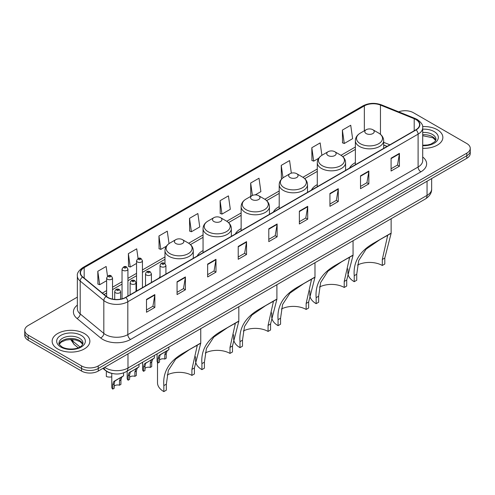 <?xml version="1.0" encoding="UTF-8"?>
<svg xmlns="http://www.w3.org/2000/svg" width="495" height="495" viewBox="0 0 495 495"><rect width="100%" height="100%" fill="white"/><g stroke="black" fill="none" stroke-linecap="round" stroke-linejoin="round"><path stroke-width="0.74" d="M160.027 276.563A20.833 12.029 0 0 0 159.112 278.029M203.055 250.557A20.833 12.029 0 0 0 197.189 256.045M241.133 228.572A20.833 12.029 0 0 0 235.267 234.061M279.211 206.588A20.833 12.029 0 0 0 273.345 212.077M317.289 184.604A20.833 12.029 0 0 0 311.423 190.092M355.367 162.62A20.833 12.029 0 0 0 349.501 168.108M387.053 146.433L383.668 145.066M111.449 373.292A11.793 6.806 180 0 1 105.825 370.798L102.892 368.385M77.35 297.124L28.203 325.493A11.793 6.806 0 0 0 24.75 330.307L24.75 335.443A11.793 6.806 0 0 0 28.203 340.257L81.57 371.071A11.793 6.806 0 0 0 98.245 371.071L466.797 158.289A11.793 6.806 0 0 0 470.25 153.475L470.25 150.907A11.793 6.806 0 0 1 466.797 155.721A11.793 6.806 0 0 0 470.25 150.907L470.25 148.339A11.793 6.806 0 0 0 466.797 143.525L413.43 112.718A11.793 6.806 0 0 0 398.667 111.821M24.75 330.307A11.793 6.806 0 0 0 28.203 335.127L81.57 365.935A11.793 6.806 0 0 0 98.245 365.935L98.245 368.503L466.797 155.721L98.245 368.503A11.793 6.806 0 0 1 81.57 368.503A11.793 6.806 0 0 0 98.245 368.503L98.245 371.071M28.203 335.127L28.203 337.689L81.57 368.503L28.203 337.689A11.793 6.806 0 0 1 24.75 332.875A11.793 6.806 0 0 0 28.203 337.689L28.203 340.257M437.332 129.727A18.866 10.89 0 0 0 422.619 126.565A18.866 10.89 0 0 1 437.332 129.727A18.866 10.89 0 0 1 442.858 137.424A18.866 10.89 0 0 0 437.332 129.727M84.348 333.519A18.866 10.89 0 0 0 63.787 331.161A18.866 10.89 0 0 0 52.142 341.222A18.866 10.89 0 0 0 57.668 348.925A18.866 10.89 0 0 0 78.229 351.283A18.866 10.89 0 0 0 89.873 341.222A18.866 10.89 0 0 0 84.348 333.519A18.866 10.89 0 0 0 63.787 331.161A18.866 10.89 0 0 0 52.142 341.222A18.866 10.89 0 0 0 57.668 348.925A18.866 10.89 0 0 0 78.229 351.283A18.866 10.89 0 0 0 89.873 341.222A18.866 10.89 0 0 0 84.348 333.519M415.874 119.518A12.579 7.264 180 0 1 419.562 124.653A12.579 7.264 180 0 1 415.874 129.789L125.594 297.384A12.579 7.264 180 0 1 106.394 296.412L82.77 276.934A12.579 7.264 180 0 1 80.499 272.764A12.579 7.264 180 0 1 84.181 267.634L364.345 105.881A12.579 7.264 180 0 1 380.457 105.064L414.197 118.707A12.579 7.264 180 0 1 415.874 119.518M416.097 119.388A12.895 7.444 0 0 0 414.377 118.559L380.636 104.915A12.895 7.444 0 0 0 364.128 105.751L83.958 267.504A12.895 7.444 0 0 0 82.517 277.033L106.14 296.517A12.895 7.444 0 0 0 125.817 297.507L416.097 129.919A12.895 7.444 0 0 0 416.097 119.388M146.495 299.407L146.495 312.24L154.836 307.426L154.836 294.587L146.495 299.407M146.495 309.963L152.918 306.257L154.799 295.014A3.143 1.813 -120 0 0 154.836 294.587M152.862 306.287L154.836 307.426M177.068 281.754L177.068 294.593L185.408 289.773L185.408 276.94L177.068 281.754M177.068 292.31L183.49 288.604L185.371 277.367A3.143 1.813 -120 0 0 185.408 276.94M183.435 288.635L185.408 289.773M207.64 264.101L207.64 276.94L215.981 272.126L215.981 259.287L207.64 264.101M207.64 274.663L214.063 270.951L215.95 259.714A3.143 1.813 -120 0 0 215.981 259.287M214.007 270.988L215.981 272.126M238.219 246.448L238.219 259.287L246.553 254.473L246.553 241.634L238.219 246.448M238.219 257.01L244.641 253.304L246.522 242.061A3.143 1.813 -120 0 0 246.553 241.634M244.579 253.335L246.553 254.473M391.087 158.19L391.087 171.029L399.422 166.215L399.422 153.376L391.087 158.19M391.087 168.752L397.51 165.045L399.391 153.803A3.143 1.813 -120 0 0 399.422 153.376M397.448 165.076L399.422 166.215M360.509 175.843L360.509 188.682L368.849 183.868L368.849 171.029L360.509 175.843M360.509 186.405L366.931 182.698L368.818 171.456A3.143 1.813 -120 0 0 368.849 171.029M366.875 182.729L368.849 183.868M329.936 193.496L329.936 206.335L338.277 201.521L338.277 188.682L329.936 193.496M329.936 204.058L336.359 200.345L338.24 189.109A3.143 1.813 -120 0 0 338.277 188.682M336.303 200.382L338.277 201.521M299.364 211.148L299.364 223.981L307.704 219.167L307.704 206.335L299.364 211.148M299.364 221.704L305.786 217.998L307.667 206.762A3.143 1.813 -120 0 0 307.704 206.335M305.731 218.029L307.704 219.167M268.791 228.795L268.791 241.634L277.126 236.82L277.126 223.981L268.791 228.795M268.791 239.357L275.214 235.651L277.095 224.408A3.143 1.813 -120 0 0 277.126 223.981M275.158 235.682L277.126 236.82M422.705 148.296A18.866 10.89 0 0 0 442.858 137.424A18.866 10.89 0 0 1 422.705 148.296M98.245 365.935L466.797 153.153A11.793 6.806 0 0 0 470.25 148.339M169.03 243.602L167.285 231.171L158.951 235.985L159.081 248.75M138.074 258.526L136.713 248.824L128.372 253.638L128.508 266.397M107.502 276.21L106.14 266.477L97.8 271.291L97.936 284.05M255.265 194.881L260.89 191.633L259.009 178.219L250.668 183.032L250.804 195.791M291.345 173.157L289.581 160.566L281.24 165.379L281.377 178.138M321.892 155.3L320.154 142.913L311.813 147.727L311.949 160.491M342.392 130.08L344.272 143.488L352.607 138.674L350.726 125.266L342.392 130.08L342.521 142.838M189.523 218.338L191.404 231.747L199.745 226.933L197.858 213.524L189.523 218.338L189.653 231.097M220.096 200.685L221.977 214.1L230.317 209.286L228.43 195.871L220.096 200.685L220.232 213.444M221.977 214.1L220.096 213.394M251.373 196.008L250.668 195.742M250.668 183.032L252.413 195.445M282.224 178.46L281.24 178.089M281.24 165.379L282.992 177.841M311.813 147.727L313.7 161.141L318.712 158.251M313.7 161.141L311.813 160.442M344.272 143.488L342.392 142.789M191.404 231.747L189.523 231.047M158.951 235.985L160.832 249.4L166.4 246.188M160.832 249.4L158.951 248.694M128.372 253.638L130.259 267.053L136.546 263.42M130.259 267.053L128.372 266.347M97.8 271.291L99.681 284.705L106.635 280.69M99.681 284.705L97.8 284M382.301 265.481L382.301 259.473L387.597 235.818L385.989 236.115L380.389 239.308L366.102 249.146L358.726 260.531L356.734 274.236L354.228 275.678C353.053 261.83 359.822 250.835 374.542 242.686L391.137 233.3L384.801 258.031L384.801 264.039L382.301 265.481A18.08 10.438 0 0 0 357.545 265.042M356.734 274.236L356.734 280.244L354.228 281.692A21.619 12.48 0 0 1 347.898 272.863L347.898 268.797M366.182 133.576A4.715 2.723 0 0 0 372.853 133.576A4.715 2.723 0 0 0 372.853 129.727L378.706 133.106A13 7.505 0 0 1 378.706 143.717A13 7.505 0 0 1 360.323 143.717A13 7.505 0 0 1 360.323 133.106C357.124 135.005 355.472 137.53 355.367 140.679A14.151 8.168 0 0 0 359.512 146.458A14.151 8.168 0 0 0 374.932 148.228A14.151 8.168 0 0 0 383.668 140.679C383.563 137.53 381.911 135.005 378.706 133.106L372.853 129.727A4.715 2.723 0 0 0 366.182 129.727A4.715 2.723 0 0 0 366.182 133.576M354.228 275.678L354.228 281.692M390.543 233.442L374.542 242.686L390.543 233.442M344.223 287.465L344.223 281.457L349.519 257.802L347.911 258.099L342.311 261.292L328.024 271.13L320.649 282.515L318.65 296.22L316.15 297.662C314.975 283.814 321.744 272.819 336.464 264.67L353.059 255.284L346.723 280.015L346.723 286.023L344.223 287.465A18.08 10.438 0 0 0 319.467 287.026M318.65 296.22L318.65 302.228L316.15 303.676A21.619 12.48 0 0 1 309.821 294.847L309.821 290.782M328.105 155.56A4.715 2.723 0 0 0 334.775 155.56A4.715 2.723 0 0 0 334.775 151.711L340.628 155.09A13 7.505 0 0 1 340.628 165.701A13 7.505 0 0 1 322.245 165.701A13 7.505 0 0 1 322.245 155.09C319.046 156.989 317.394 159.514 317.289 162.663A14.151 8.168 0 0 0 321.434 168.442A14.151 8.168 0 0 0 336.854 170.212A14.151 8.168 0 0 0 345.59 162.663C345.485 159.514 343.833 156.989 340.628 155.09L334.775 151.711A4.715 2.723 0 0 0 328.105 151.711A4.715 2.723 0 0 0 328.105 155.56M316.15 297.662L316.15 303.676M352.465 255.426L336.464 264.67L352.465 255.426M306.145 309.449L306.145 303.441L311.442 279.786L309.833 280.083L304.233 283.276L289.946 293.114L282.571 304.499L280.572 318.205L278.072 319.646C276.897 305.799 283.666 294.803 298.386 286.654L314.981 277.268L308.645 302L308.645 308.008L306.145 309.449A18.08 10.438 0 0 0 281.389 309.01M280.572 318.205L280.572 324.213L278.072 325.661A21.619 12.48 0 0 1 271.743 316.831L271.743 312.766M290.027 177.544A4.715 2.723 0 0 0 296.697 177.544A4.715 2.723 0 0 0 296.697 173.696L302.55 177.074A13 7.505 0 0 1 302.55 187.685A13 7.505 0 0 1 284.167 187.685A13 7.505 0 0 1 284.167 177.074C280.968 178.973 279.316 181.498 279.211 184.647A14.151 8.168 0 0 0 283.357 190.427A14.151 8.168 0 0 0 298.776 192.196A14.151 8.168 0 0 0 307.513 184.647C307.407 181.498 305.755 178.973 302.55 177.074L296.697 173.696A4.715 2.723 0 0 0 290.027 173.696A4.715 2.723 0 0 0 290.027 177.544M278.072 319.646L278.072 325.661M314.387 277.41L298.386 286.654L314.387 277.41M268.067 331.433L268.067 325.425L273.364 301.771L271.755 302.068L266.155 305.26L251.868 315.098L244.493 326.483L242.494 340.189L239.995 341.63C238.819 327.783 245.588 316.788 260.308 308.639L276.903 299.252L270.567 323.984L270.567 329.992L268.067 331.433A18.08 10.438 0 0 0 243.311 330.994M242.494 340.189L242.494 346.197L239.995 347.645A21.619 12.48 0 0 1 233.665 338.815L233.665 334.75M251.949 199.528A4.715 2.723 0 0 0 258.619 199.528A4.715 2.723 0 0 0 258.619 195.68L264.472 199.058A13 7.505 0 0 1 264.472 209.67A13 7.505 0 0 1 246.089 209.67A13 7.505 0 0 1 246.089 199.058C242.89 200.958 241.238 203.482 241.133 206.632A14.151 8.168 0 0 0 245.279 212.411A14.151 8.168 0 0 0 260.698 214.18A14.151 8.168 0 0 0 269.435 206.632C269.329 203.482 267.677 200.958 264.472 199.058L258.619 195.68A4.715 2.723 0 0 0 251.949 195.68A4.715 2.723 0 0 0 251.949 199.528M239.995 341.63L239.995 347.645M276.309 299.395L260.308 308.639L276.309 299.395M229.989 353.418L229.989 347.41L235.286 323.755L233.677 324.052L228.077 327.245L213.791 337.083L206.415 348.468L204.416 362.173L201.917 363.615C200.741 349.767 207.51 338.772 222.23 330.623L238.825 321.236L232.489 345.968L232.489 351.976L229.989 353.418A18.08 10.438 0 0 0 205.233 352.978M204.416 362.173L204.416 368.181L201.917 369.629A21.619 12.48 0 0 1 195.587 360.799L195.587 356.734M213.871 221.513A4.715 2.723 0 0 0 220.541 221.513A4.715 2.723 0 0 0 220.541 217.664L226.394 221.042A13 7.505 0 0 1 226.394 231.654A13 7.505 0 0 1 208.011 231.654A13 7.505 0 0 1 208.011 221.042C204.812 222.942 203.16 225.466 203.055 228.616A14.151 8.168 0 0 0 207.201 234.395A14.151 8.168 0 0 0 222.62 236.165A14.151 8.168 0 0 0 231.357 228.616C231.252 225.466 229.6 222.942 226.394 221.042L220.541 217.664A4.715 2.723 0 0 0 213.871 217.664A4.715 2.723 0 0 0 213.871 221.513M201.917 363.615L201.917 369.629M238.231 321.379L222.23 330.623L238.231 321.379M191.912 375.402L191.912 369.394L197.208 345.739L195.599 346.036L190 349.229L175.713 359.067L168.337 370.452L166.339 384.157L163.839 385.599C162.663 371.751 169.432 360.756 184.152 352.607L200.747 343.221L194.411 367.952L194.411 373.96L191.912 375.402A18.08 10.438 0 0 0 167.155 374.963M166.339 384.157L166.339 390.165L163.839 391.613A21.619 12.48 0 0 1 157.509 382.784L157.509 362.34M175.793 243.497A4.715 2.723 0 0 0 182.463 243.497A4.715 2.723 0 0 0 182.463 239.648L188.317 243.026A13 7.505 0 0 1 188.317 253.638A13 7.505 0 0 1 169.934 253.638A13 7.505 0 0 1 169.934 243.026C166.735 244.926 165.083 247.451 164.977 250.6A14.151 8.168 0 0 0 169.123 256.379A14.151 8.168 0 0 0 184.542 258.149A14.151 8.168 0 0 0 193.279 250.6C193.174 247.451 191.522 244.926 188.317 243.026L182.463 239.648A4.715 2.723 0 0 0 175.793 239.648A4.715 2.723 0 0 0 175.793 243.497M163.839 385.599L163.839 391.613M200.153 343.363L184.152 352.607L200.153 343.363M159.495 360.026A3.929 2.271 180 0 1 164.798 359.061L164.798 354.661L165.757 351.685L166.438 351.054L161.11 354.129L160.201 354.896L159.495 357.718L159.495 362.123L158.06 362.953A5.897 3.403 180 0 1 157.082 361.072L157.082 353.882M158.06 362.953L158.06 358.547L158.808 355.695L166.908 350.782M168.875 347.075L168.875 349.643L167.149 350.881L166.227 353.832L166.227 358.232L164.798 359.061M159.681 354.952L161.11 354.129L159.681 354.952M144.986 368.398A3.929 2.271 180 0 1 150.288 367.439L150.288 363.033L151.247 360.063L151.928 359.432L145.691 363.268L144.986 366.096L144.986 370.501L143.55 371.324A5.897 3.403 180 0 1 142.572 369.449L142.572 362.26M143.55 371.324L143.55 366.925L144.299 364.072L152.398 359.153M154.366 355.447L154.366 358.021L152.639 359.259L151.718 362.21L151.718 366.609L150.288 367.439M145.171 363.33L146.6 362.507L145.171 363.33M129.585 377.289A3.929 2.271 180 0 1 134.888 376.33L134.888 371.924L135.853 368.954L136.527 368.317L130.29 372.16L129.585 374.987L129.585 379.387L128.156 380.216A5.897 3.403 180 0 1 127.178 378.341L127.178 371.145M128.156 380.216L128.156 375.816L128.904 372.964L137.004 368.045M138.965 364.339L138.965 366.913L137.239 368.15L136.323 371.095L136.323 375.501L134.888 376.33M129.77 372.221L131.2 371.392L129.77 372.221M114.19 386.18A3.929 2.271 180 0 1 119.493 385.215L119.493 380.816L120.452 377.84L121.133 377.209L115.805 380.284L114.896 381.051L114.19 383.879L114.19 388.278L112.755 389.107A5.897 3.403 180 0 1 111.777 387.232L111.777 373.379M112.755 389.107L112.755 384.702L113.504 381.855L121.603 376.936M123.571 372.89L123.571 375.804L121.844 377.042L120.922 379.987L120.922 384.392L119.493 385.215M114.376 381.113L115.805 380.284L114.376 381.113M106.332 372.11L106.332 376.509A5.897 3.403 180 0 0 111.777 376.831M104.692 367.346A15.722 9.077 0 0 0 105.751 368.02A15.722 9.077 0 0 0 127.982 368.02L427.049 195.358A15.722 9.077 0 0 0 431.659 188.935C431.77 192.84 429.691 196.181 425.422 198.953L126.355 371.621A7.864 4.542 60 0 0 127.982 368.02L127.982 353.9M427.049 181.238L427.049 195.358A7.864 4.542 60 0 1 425.422 198.953M104.055 367.717A7.864 5.259 129.5 0 0 105.429 370.272L103.04 368.305M466.797 158.289L466.797 153.153M81.57 371.071L81.57 365.935M71.261 339.477A15.722 9.077 0 0 0 72.852 341.135L72.852 339.551M78.185 347.806L74.293 344.6A7.864 5.259 129.5 0 1 72.852 341.135L79.936 346.976M422.705 157.002A19.652 11.348 180 0 1 420.88 171.833L130.6 339.428A3.929 2.271 60 0 1 127.815 334.614L418.102 167.019A15.722 9.077 0 0 0 422.705 160.597L422.705 127.735A15.722 9.077 180 0 1 418.102 134.151A3.929 2.271 -120 0 0 416.097 129.919M130.6 339.428A19.652 11.348 180 0 1 102.805 339.428A19.652 11.348 180 0 1 100.603 337.912L76.973 318.427A19.652 11.348 180 0 1 77.35 305.112M105.584 334.614A15.722 9.077 0 0 0 127.815 334.614L127.815 301.746A15.722 9.077 180 0 1 103.82 300.533L80.196 281.055A15.722 9.077 180 0 1 77.35 275.845L77.35 308.713A15.722 9.077 0 0 0 80.196 313.917L103.82 333.401A15.722 9.077 0 0 0 105.584 334.614M422.705 127.735C423.231 125.278 421.424 122.537 417.285 119.518L415.218 118.515A3.929 1.844 112 0 0 414.377 118.559M415.218 118.515L381.478 104.872C374.969 102.57 368.787 102.904 362.94 105.874A3.929 2.271 60 0 1 364.128 105.751M83.958 267.504A3.929 2.271 -120 0 0 82.77 267.628C78.693 270.561 76.886 273.302 77.35 275.845M82.517 277.033A3.929 2.63 129.5 0 0 80.196 281.055L80.196 313.917A3.929 2.63 -50.5 0 1 76.973 318.427M381.478 104.872A3.929 1.844 112 0 0 380.636 104.915M106.14 296.517A3.929 2.63 129.5 0 0 103.82 300.533L103.82 333.401A3.929 2.63 -50.5 0 1 100.603 337.912M125.817 297.507A3.929 2.271 60 0 1 127.815 301.746L418.102 134.151L418.102 167.019A3.929 2.271 60 0 0 420.88 171.833M84.181 267.634L84.181 278.091M414.197 118.707L414.197 130.76M380.457 105.064L380.457 134.318M389.856 144.812L383.668 142.306M364.345 105.881L364.345 130.785M355.367 147.009L340.993 155.306M317.289 168.993L302.915 177.29M279.211 190.977L264.837 199.275M241.133 212.961L226.76 221.259M203.055 234.946L188.682 243.243M164.977 256.93L142.442 269.942M136.546 273.345L127.933 278.32M122.036 281.723L112.532 287.205M106.635 290.608L102.36 293.083M268.791 229.204L277.095 224.408M299.364 211.551L307.667 206.762M329.936 193.904L338.24 189.109M360.509 176.251L368.818 171.456M391.087 158.598L399.391 153.803M238.219 246.856L246.522 242.061M207.64 264.509L215.95 259.714M177.068 282.162L185.371 277.367M146.495 299.809L154.799 295.014M435.773 140.339A11.979 6.918 0 0 0 432.463 136.707A11.979 6.918 0 0 0 422.705 134.72M422.705 145.239L427.655 144.967L430.91 144.113L434.994 141.564L435.971 139.355A11.979 6.918 0 0 0 432.463 134.461A11.979 6.918 0 0 0 422.705 132.474M422.705 145.672A14.336 8.279 0 0 0 436.98 140.939A14.336 8.279 0 0 0 434.134 131.571A14.336 8.279 0 0 0 422.705 129.183M384.801 258.031L382.301 259.473M346.723 280.015L344.223 281.457M308.645 302L306.145 303.441M270.567 323.984L268.067 325.425M232.489 345.968L229.989 347.41M194.411 367.952L191.912 369.394M82.789 344.136A11.979 6.918 0 0 0 79.478 340.504A11.979 6.918 0 0 0 67.45 338.79A11.979 6.918 0 0 0 59.227 344.136M79.478 338.258A11.979 6.918 0 0 0 66.423 336.755A11.979 6.918 0 0 0 59.029 343.146C58.398 343.518 59.406 344.786 62.048 346.958C68.205 350.559 81.904 349.557 82.987 343.146A11.979 6.918 0 0 0 79.478 338.258M60.866 347.075A14.336 8.279 0 0 0 81.149 347.075A14.336 8.279 0 0 0 81.149 335.369A14.336 8.279 0 0 0 60.866 335.369A14.336 8.279 0 0 0 60.866 347.075M160.894 266.638A2.945 1.702 180 0 1 160.027 265.431C160.782 263.012 162.323 262.313 164.656 263.328L165.924 265.431A2.945 1.702 180 0 1 164.105 267.003A2.945 1.702 180 0 1 160.894 266.638M163.672 263.427A0.984 0.569 0 0 0 162.286 263.427A0.984 0.569 0 0 0 162.286 264.231A0.984 0.569 0 0 0 163.672 264.231A0.984 0.569 0 0 0 163.672 263.427M166.438 351.054L167.867 350.225M164.798 354.661L166.227 353.832M158.06 358.547L159.495 357.718M146.384 275.01A2.945 1.702 180 0 1 145.524 273.809C146.273 271.39 147.819 270.691 150.146 271.706L151.414 273.809A2.945 1.702 180 0 1 149.595 275.381A2.945 1.702 180 0 1 146.384 275.01M149.162 271.805A0.984 0.569 0 0 0 147.776 271.805A0.984 0.569 0 0 0 147.776 272.603A0.984 0.569 0 0 0 149.162 272.603A0.984 0.569 0 0 0 149.162 271.805M151.928 359.432L153.357 358.603M150.288 363.033L151.718 362.21M143.55 366.925L144.986 366.096M130.989 283.901A2.945 1.702 180 0 1 130.123 282.701C130.878 280.281 132.419 279.576 134.751 280.597L136.02 282.701A2.945 1.702 180 0 1 134.201 284.272A2.945 1.702 180 0 1 130.989 283.901M133.768 280.696A0.984 0.569 0 0 0 132.375 280.696A0.984 0.569 0 0 0 132.375 281.494A0.984 0.569 0 0 0 133.768 281.494A0.984 0.569 0 0 0 133.768 280.696M136.527 368.317L137.957 367.494M134.888 371.924L136.323 371.095M128.156 375.816L129.585 374.987M115.589 292.793A2.945 1.702 180 0 1 114.722 291.586C115.477 289.173 117.018 288.467 119.351 289.488L120.619 291.586A2.945 1.702 180 0 1 118.8 293.164A2.945 1.702 180 0 1 115.589 292.793M118.367 289.581A0.984 0.569 0 0 0 116.981 289.581A0.984 0.569 0 0 0 116.981 290.386A0.984 0.569 0 0 0 118.367 290.386A0.984 0.569 0 0 0 118.367 289.581M121.133 377.209L122.562 376.386M119.493 380.816L120.922 379.987M112.755 384.702L114.19 383.879M142.442 287.657L142.442 260.76A2.945 1.702 180 0 1 140.617 262.338A2.945 1.702 180 0 1 137.406 261.966A2.945 1.702 180 0 1 136.546 260.76L136.546 291.06M138.798 259.559A0.984 0.569 0 0 0 140.184 259.559A0.984 0.569 0 0 0 140.184 258.755A0.984 0.569 0 0 0 138.798 258.755A0.984 0.569 0 0 0 138.798 259.559M127.933 296.035L127.933 269.138A2.945 1.702 180 0 1 126.114 270.709A2.945 1.702 180 0 1 122.896 270.344A2.945 1.702 180 0 1 122.036 269.138L122.036 298.825M124.288 267.937A0.984 0.569 0 0 0 125.681 267.937A0.984 0.569 0 0 0 125.681 267.133A0.984 0.569 0 0 0 124.288 267.133A0.984 0.569 0 0 0 124.288 267.937M112.532 299.098L112.532 278.029A2.945 1.702 180 0 1 110.713 279.601A2.945 1.702 180 0 1 107.502 279.236A2.945 1.702 180 0 1 106.635 278.029L106.635 296.604M108.888 276.829A0.984 0.569 0 0 0 110.28 276.829A0.984 0.569 0 0 0 110.28 276.024A0.984 0.569 0 0 0 108.888 276.024A0.984 0.569 0 0 0 108.888 276.829M126.355 371.621C120.031 374.795 113.701 374.795 107.378 371.621L105.429 370.272M431.659 188.935L431.659 178.577M74.293 344.6L70.624 339.477M362.94 105.874L82.77 267.628M355.367 149.403L342.788 156.667M317.289 171.388L304.71 178.652M279.211 193.372L266.632 200.636M241.133 215.356L228.554 222.62M203.055 237.34L190.476 244.604M164.977 259.324L142.442 272.337M136.546 275.74L127.933 280.708M122.036 284.111L112.532 289.6M106.635 293.003L104.068 294.488M387.164 146.365L383.668 144.955M435.718 140.475L432.952 137.789L422.705 135.717M383.668 148.382L383.668 140.679M391.137 233.3L391.137 218.753M355.367 164.724L355.367 140.679M366.182 129.727L360.323 133.106M345.59 170.367L345.59 162.663M353.059 255.284L353.059 240.737M317.289 186.708L317.289 162.663M328.105 151.711L322.245 155.09M307.513 192.351L307.513 184.647M314.981 277.268L314.981 262.721M279.211 208.692L279.211 184.647M290.027 173.696L284.167 177.074M269.435 214.335L269.435 206.632M276.903 299.252L276.903 284.705M241.133 230.676L241.133 206.632M251.949 195.68L246.089 199.058M231.357 236.319L231.357 228.616M238.825 321.236L238.825 306.69M203.055 252.66L203.055 228.616M213.871 217.664L208.011 221.042M193.279 258.303L193.279 250.6M200.747 343.221L200.747 328.674M164.977 263.544L164.977 250.6M175.793 239.648L169.934 243.026M82.733 344.272L79.967 341.581L75.754 339.997L70.995 339.477L65.928 340.071L61.194 342.132L59.282 344.272M160.027 277.503L160.027 265.431M165.924 274.094L165.924 265.431M145.524 285.875L145.524 273.809M151.414 282.472L151.414 273.809M130.123 294.766L130.123 282.701M136.02 291.363L136.02 282.701M114.722 299.419L114.722 291.586M120.619 299.147L120.619 291.586M142.442 260.76L141.168 258.662C139.46 257.425 137.919 258.124 136.546 260.76M127.933 269.138L126.658 267.034C124.95 265.803 123.41 266.502 122.036 269.138M112.532 278.029L111.264 275.925C109.55 274.694 108.009 275.393 106.635 278.029"/></g></svg>
